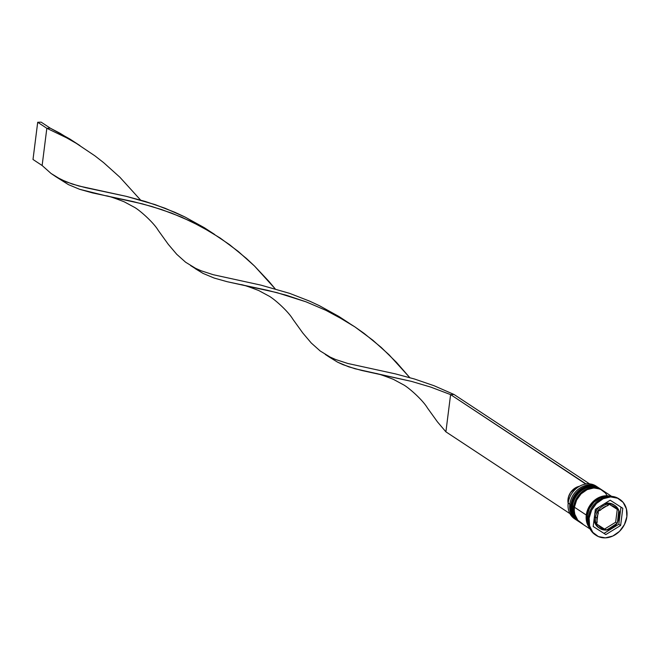 <?xml version="1.0" encoding="UTF-8"?>
<svg xmlns="http://www.w3.org/2000/svg" width="660" height="660" viewBox="0 0 660 660"><rect width="100%" height="100%" fill="white"/><g stroke="black" fill="none" stroke-linecap="round" stroke-linejoin="round"><path stroke-width="0.99" d="M570.982 504.587L570.933 504.916A19.569 16.228 -56.6 0 1 597.382 487.08M597.564 487.204A19.569 16.228 123.4 0 0 571.123 505.04A19.569 16.228 -56.6 0 1 581.823 488.532A19.569 16.228 -56.6 0 1 599.041 488.045L598.859 487.921A19.569 16.228 123.4 0 0 581.641 488.416A19.569 16.228 123.4 0 0 570.933 504.916L570.933 504.916A19.569 16.228 123.4 0 0 577.31 520.591A19.569 16.228 123.4 0 0 577.401 520.658M577.772 520.897L577.492 520.715A19.569 16.228 -56.6 0 1 571.123 505.04A19.569 16.228 123.4 0 0 574.052 517.448M578.737 521.416A19.569 16.228 -56.6 0 1 570.933 504.916L570.801 504.727C575.751 488.598 585.098 482.996 598.859 487.921M573.721 506.393L573.68 506.723A19.569 16.228 -56.6 0 1 600.121 488.887M600.311 489.01A19.569 16.228 123.4 0 0 573.862 506.847A19.569 16.228 -56.6 0 1 584.57 490.339A19.569 16.228 -56.6 0 1 601.78 489.852A19.569 16.228 -56.6 0 1 602.052 490.034L601.598 489.728A19.569 16.228 123.4 0 0 584.38 490.223A19.569 16.228 123.4 0 0 573.68 506.723L573.68 506.723A19.569 16.228 123.4 0 0 580.049 522.398A19.569 16.228 123.4 0 0 580.14 522.464A19.569 16.228 -56.6 0 1 573.68 506.723L573.54 506.534C578.49 490.413 587.837 484.803 601.598 489.728M580.511 522.703L580.231 522.522A19.569 16.228 -56.6 0 1 573.862 506.847A19.569 16.228 123.4 0 0 576.79 519.255M618.865 510.634A13.695 11.36 123.4 0 0 613.957 505.007A13.695 11.36 123.4 0 0 595.444 517.498L597.028 517.819A12.523 10.387 -56.6 0 1 598.232 513.645L598.232 511.154L600.509 510.122A12.523 10.387 -56.6 0 1 607.645 505.725L609.337 504.314L611.317 505.585A12.523 10.387 -56.6 0 1 617.405 509.47L618.808 510.361L618.808 512.853A12.523 10.387 -56.6 0 1 618.973 516.97L619.583 516.764L618.973 516.97L618.808 512.853L617.76 521.144L618.973 516.97A12.523 10.387 -56.6 0 1 617.76 521.144L617.183 523.256L615.64 522.241L617.265 509.38L615.64 522.241L617.183 523.256L608.347 529.064L610.302 528.454L615.491 524.667L606.647 529.939L604.543 529.081L615.64 522.241L604.543 529.081L606.078 530.095L608.347 529.064A12.523 10.387 -56.6 0 0 615.491 524.667L617.183 523.256M606.012 530.046A13.695 11.36 -56.6 0 1 599.907 528.47A13.695 11.36 -56.6 0 1 595.444 517.498L594.421 516.813L595.444 517.498A13.695 11.36 -56.6 0 1 602.943 505.939A13.695 11.36 -56.6 0 1 614.988 505.601C618.544 508.167 620.07 511.888 619.591 516.755L617.24 523.165M614.988 505.601L613.709 504.752A13.695 11.36 123.4 0 0 604.213 503.877L610.129 503.324L614.204 505.106M594.718 514.099L597.102 509.338L599.206 506.962A13.695 11.36 123.4 0 0 594.792 513.868M598.298 487.575A19.569 16.228 123.4 0 0 580.874 487.501A19.569 16.228 123.4 0 0 569.844 504.199A19.569 16.228 -56.6 0 1 580.544 487.69A19.569 16.228 -56.6 0 1 597.762 487.204L596.12 486.115A19.569 16.228 123.4 0 0 578.903 486.61A19.569 16.228 123.4 0 0 568.194 503.11A19.569 16.228 -56.6 0 1 579.397 486.313A19.569 16.228 -56.6 0 1 596.92 486.684M569.844 504.199L568.194 503.11L569.844 504.199A19.569 16.228 123.4 0 0 576.766 520.22A19.569 16.228 -56.6 0 1 576.213 519.874A19.569 16.228 -56.6 0 1 569.844 504.199M601.037 489.382A19.569 16.228 123.4 0 0 583.613 489.308A19.569 16.228 123.4 0 0 572.583 506.005L573.589 506.204L572.583 506.005A19.569 16.228 -56.6 0 1 583.291 489.497A19.569 16.228 -56.6 0 1 600.501 489.01L599.585 488.408A19.569 16.228 123.4 0 0 582.376 488.895A19.569 16.228 123.4 0 0 571.667 505.403L572.583 506.005L571.667 505.403A19.569 16.228 123.4 0 0 578.036 521.078L578.952 521.681A19.569 16.228 -56.6 0 1 572.583 506.005A19.569 16.228 123.4 0 0 579.505 522.027A19.569 16.228 -56.6 0 1 578.952 521.681M619.847 499.422A21.524 17.845 -56.6 0 1 626.86 516.673L626.414 508.893L623.164 502.409L617.603 498.209L610.582 496.922L603.166 498.762L596.491 503.431L591.558 510.23L589.132 518.116L588.225 517.514L589.132 518.116A21.524 17.845 -56.6 0 1 600.913 499.966A21.524 17.845 -56.6 0 1 619.847 499.422L618.94 498.82A21.524 17.845 123.4 0 0 599.998 499.364A21.524 17.845 123.4 0 0 588.225 517.514A21.524 17.845 -56.6 0 1 600.27 499.199A21.524 17.845 -56.6 0 1 619.385 499.133M589.562 527.909A19.569 16.228 -56.6 0 1 586.286 515.039A19.569 16.228 -56.6 0 1 610.409 496.312L605.781 495.776L602.39 496.262L595.856 499.273L590.477 504.595L588.489 507.87L586.286 515.039L574.406 507.21L586.286 515.039L586.69 522.11L589.644 528.008M611.655 496.361L602.332 490.215A19.569 16.228 123.4 0 0 585.115 490.702A19.569 16.228 123.4 0 0 574.406 507.21A19.569 16.228 123.4 0 0 580.775 522.885L590.106 529.031M587.194 515.641L588.39 516.425L587.194 515.641A19.569 16.228 123.4 0 0 588.893 526.094L587.606 522.712L587.194 515.641A19.569 16.228 123.4 0 1 608.479 496.411L603.306 496.864L599.957 498.044L593.885 502.293L589.405 508.472L587.194 515.641M600.938 529.056A13.695 11.36 123.4 0 1 595.444 517.498L597.028 517.819A12.523 10.387 -56.6 0 0 597.184 521.936L596.607 524.048L598.587 525.319A12.523 10.387 -56.6 0 0 604.676 529.205L598.587 525.319L601.211 527.917L604.676 529.205L596.607 524.048L598.232 511.154L609.337 504.314L617.405 509.47L614.79 506.872L611.317 505.585L618.808 510.361L617.389 522.868M586.451 515.031A19.371 16.063 -56.6 0 1 609.683 496.32L605.756 495.957L599.082 497.615L593.076 501.814L590.609 504.694L588.637 507.936L586.451 515.031L586.856 522.035L589.784 527.868M589.132 518.116L589.586 525.896L592.828 532.381L598.389 536.58L605.41 537.859L612.827 536.027L619.509 531.358L624.434 524.56L626.86 516.673A21.524 17.845 -56.6 0 1 615.079 534.823A21.524 17.845 -56.6 0 1 596.145 535.367A21.524 17.845 -56.6 0 1 589.132 518.116M610.17 500.206L622.801 508.274L620.631 525.459L605.822 534.583L593.191 526.515L595.369 509.33L610.17 500.206L622.801 508.274L620.631 525.459L618.799 524.255L620.969 507.103L618.799 524.255L620.631 525.459L605.822 534.583L603.999 533.379L618.799 524.255L603.999 533.379L605.822 534.583L593.191 526.515L595.369 509.33L610.17 500.206M595.691 535.054A21.524 17.845 -56.6 0 1 588.225 517.514A21.524 17.845 123.4 0 0 595.229 534.757L596.145 535.367M607.117 495.66L605.344 492.921L600.286 489.101L593.901 487.938L587.161 489.613L581.089 493.853L576.609 500.041L574.406 507.21L574.283 510.823L574.81 514.28L577.764 520.171L582.821 523.99M600.295 488.903L594.462 486.362L587.771 486.618L581.245 489.637L575.866 494.951L572.459 501.757L571.535 509.017L573.251 515.625L575.025 518.364L578.094 521.111M575.413 519.296A19.569 16.228 -56.6 0 1 568.194 503.11A19.569 16.228 123.4 0 0 574.571 518.785L576.213 519.874M593.2 526.482L603.999 533.379L593.2 526.482M598.669 527.645L595.279 523.809L594.074 519.181M594.091 519.412A13.695 11.36 123.4 0 0 598.628 527.62L599.907 528.47C606.292 531.655 612.034 529.947 617.133 523.347M596.623 524.023L604.543 529.081L596.623 524.023M579.447 486.288A13.307 11.03 123.4 0 0 568.161 503.398M579.546 486.263L575.454 487.847L570.455 492.665L568.483 496.914L568.194 503.547M585.766 484.036L589.223 483.656L454.031 394.482L589.223 483.656L585.799 483.788L450.598 394.614L445.896 431.83L569.943 513.645L445.896 431.83L437.44 421.864L427.383 407.888L437.44 421.864L445.896 431.83L450.598 394.614L454.031 394.482L434.148 385.762L414.447 378.997L395.53 373.906L347.845 363.487L335.602 359.51L330.115 357.068L320.207 350.996L311.314 343.06L302.858 333.085L292.801 319.118L302.858 333.085L311.314 343.06L320.207 350.996L330.115 357.068L335.602 359.51L347.845 363.487L395.53 373.906L414.447 378.997L434.148 385.762L454.031 394.482L450.598 394.614L430.757 387.09L411.452 381.381L355.039 368.758L342.977 364.666L337.573 362.159L329.802 357.398L337.573 362.159L348.785 366.844L361.754 370.474L411.452 381.381L430.757 387.09L450.598 394.614L585.766 484.036M56.067 176.855L51.034 173.456L42.133 165.511L33 159.481L37.703 122.273L41.134 122.141L50.267 128.164L69.704 138.913L79.951 145.604L60.076 133.287L50.267 128.164L46.835 128.296L42.133 165.511L51.034 173.456L60.943 179.52L72.319 184.074L85.478 187.638L126.349 196.358L145.274 201.448L164.975 208.213L184.849 216.934L204.295 227.684L214.541 234.382L204.295 227.684L184.849 216.934L174.933 212.322L155.067 204.6L126.349 196.358L78.664 185.947L66.421 181.962L56.067 176.855L68.401 184.61L79.612 189.296L92.581 192.926L133.015 201.547L151.825 206.489L171.468 213.064L191.359 221.578L211.34 232.402L229.424 244.563L246.543 258.563L254.463 265.997L268.892 281.35L275.187 288.849L254.463 265.997L238.186 251.394L220.3 238.12L201.201 226.603L181.426 217.066L161.576 209.55L142.28 203.833L105.823 195.797C107.357 195.624 113.479 197.629 124.187 201.795L133.765 206.959C138.617 209.237 153.425 222.197 158.219 230.348L168.267 244.315L176.723 254.282L185.617 262.226L195.525 268.298L201.011 270.732L213.254 274.717L260.939 285.128L289.649 293.37L309.515 301.092L319.44 305.712L338.877 316.453L349.123 323.152L338.877 316.453L319.44 305.712L309.515 301.092L289.649 293.37L260.939 285.128L213.254 274.717L201.011 270.732L195.525 268.298L185.617 262.226L176.723 254.282L168.267 244.315L158.21 230.34M46.835 128.296L66.61 137.825L76.279 143.344L94.834 155.785L103.603 162.616L119.873 177.218L140.596 200.071L119.873 177.218L103.603 162.616L94.834 155.785L76.279 143.344L66.61 137.825L46.835 128.296L42.133 165.511L33 159.481L37.703 122.273L46.835 128.296L37.703 122.273L41.134 122.141L50.267 128.164L46.835 128.296M190.657 265.625L202.991 273.38L214.203 278.075L227.164 281.704L276.87 292.611L306.058 301.834L325.949 310.349L335.791 315.373L354.89 326.89L364.015 333.333L381.133 347.333L396.503 362.389L409.769 377.619L389.053 354.766L372.776 340.164L354.89 326.89L345.46 320.892L325.949 310.349L306.058 301.834L286.415 295.259L267.597 290.317L227.164 281.704L214.203 278.075L202.991 273.38L195.212 268.628M105.823 195.797L79.612 189.296L68.401 184.61L58.443 178.225M577.492 520.715L577.31 520.591C572.286 516.97 570.116 511.681 570.801 504.735M580.231 522.522L580.049 522.398C575.025 518.777 572.855 513.488 573.54 506.542M352.201 325.314L345.923 321.173M240.405 284.567C241.939 284.402 248.069 286.399 258.778 290.565L268.348 295.738C273.207 298.007 288.007 310.967 292.801 319.126M325.248 354.395L329.802 357.406M374.995 373.346C376.53 373.172 382.651 375.169 393.368 379.335L402.938 384.508C407.798 386.776 422.598 399.745 427.391 407.897"/></g></svg>
